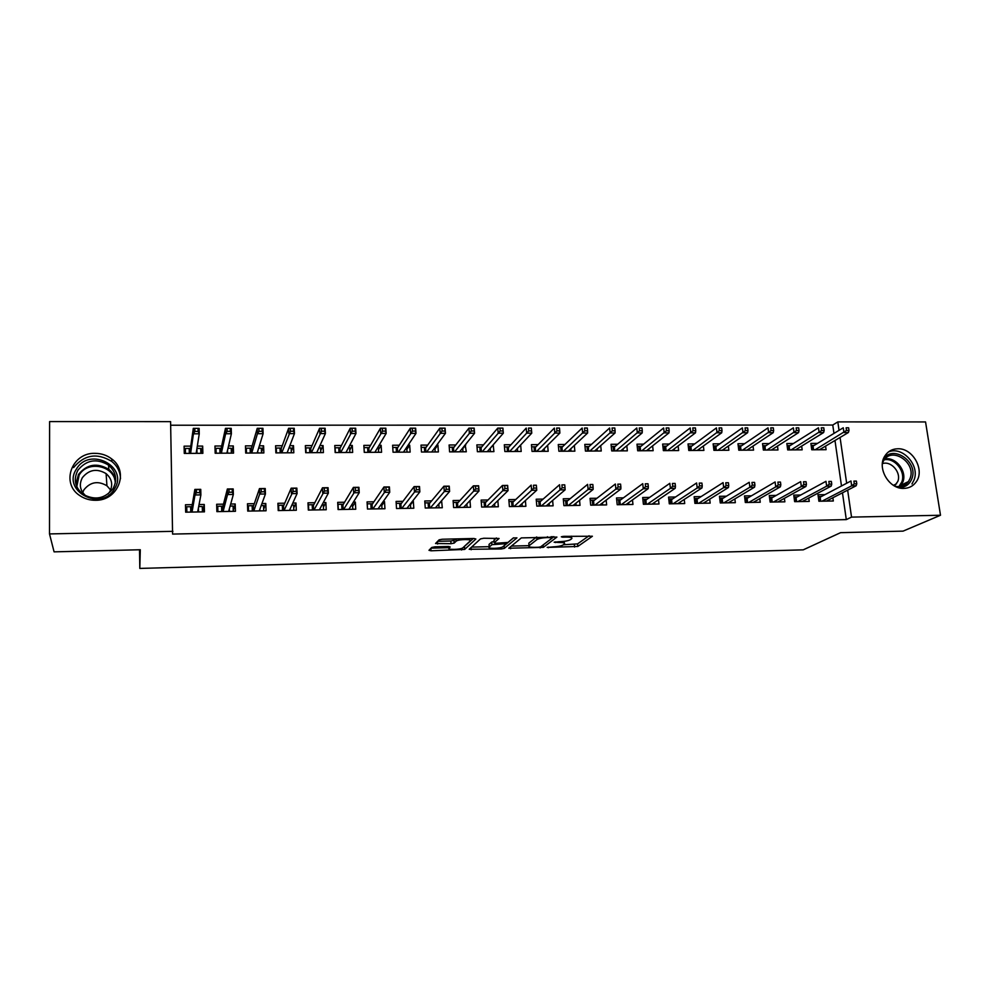 <?xml version="1.0" encoding="UTF-8"?>
<svg xmlns="http://www.w3.org/2000/svg" width="990" height="990" viewBox="0 0 990 990"><rect width="100%" height="100%" fill="white"/><g stroke="black" fill="none" stroke-linecap="round" stroke-linejoin="round"><path stroke-width="1.49" d="M547.173 547.408L577.814 546.455L592.404 536.234L563.657 536.357L561.318 536.803L562.555 537.186L566.057 537.1C570.846 537.1 572.703 537.657 571.638 538.77L570.438 539.649C568.409 540.763 564.894 541.443 559.882 541.666L554.128 542.186L558.806 542.471C563.533 542.458 565.377 542.99 564.35 544.067L563.199 544.908C561.219 545.997 557.766 546.653 552.841 546.888L547.173 547.408M95.102 453.346C101.401 453.383 106.957 455.252 111.759 458.976C129.405 471.611 118.132 500.853 95.448 500.284C89.768 500.321 84.62 498.799 80.004 495.73C60.34 483.59 71.763 452.356 95.102 453.346M897.757 448.779C912.953 447.95 925.291 470.423 915.998 482.142C913.015 486.152 908.981 488.231 903.87 488.404C889.193 489.345 876.707 468.183 884.751 456.143C887.758 451.403 892.089 448.94 897.757 448.779M434.907 546.827L431.727 547.458L428.979 550.316L431.046 550.799L464.657 549.425L475.868 539.018L473.851 538.486L442.282 539.241L439.09 539.835L435.538 543.51L451.007 543.696L454.163 543.102L456.229 541.122C458.679 539.166 472.663 538.981 470.213 540.936L462.788 547.878C460.474 549.735 446.837 549.97 449.064 548.114L450.203 546.987L448.173 546.492L434.907 546.827M172.916 531.333L49.5 533.919L49.611 421.579L170.589 421.629L172.582 534.08L846.302 519.601L851.536 517.114L847.65 490.137M833.964 433.41L832.763 425.032L837.825 421.901L925.551 421.938L940.5 515.245L903.053 531.135L840.572 532.669L803.212 549.846L139.813 568.421L140.295 549.747L54.079 551.851L49.5 533.919M940.5 515.245L851.536 517.114M508.773 548.237L543.349 547.359L556.912 537.087L521.322 537.904L508.773 548.237M501.163 548.98L469.211 549.264L480.496 538.907L483.801 538.251L499.084 538.473L494.183 542.743L496.101 543.25L507.969 542.433L513.29 537.954L516.941 537.867L504.318 548.386L501.163 548.98L501.051 547.482M139.528 549.759L139.813 568.421M437.456 541.518L437.63 544.03M223.468 504.157L216.674 504.269L216.884 511.632L235.447 511.31L235.199 503.972L230.695 504.046M221.649 445.995L214.966 446.02L215.177 453.234L233.541 453.123L233.306 445.946L228.542 445.958M284.749 503.192L277.918 503.291L278.215 510.58L296.319 510.258L295.998 503.007L292.793 503.056M282.274 445.723L275.591 445.76L275.876 452.888L293.807 452.776L293.498 445.673L289.847 445.698M344.557 502.239L337.701 502.351L338.073 509.541L355.757 509.231L355.361 502.066L353.393 502.103M341.476 445.463L334.781 445.5L335.152 452.541L352.663 452.442L352.279 445.426L349.68 445.438M402.955 501.324L396.087 501.423L396.52 508.526L413.795 508.229L413.337 501.15L412.545 501.163M399.292 445.215L392.609 445.24L393.042 452.207L410.145 452.108L409.687 445.166L408.103 445.178M460.004 500.42L453.111 500.519L453.618 507.548L470.485 507.251L469.99 500.594M455.784 444.968L449.101 444.993L449.596 451.873L466.315 451.774L465.176 444.931M515.74 499.529L508.823 499.641L509.392 506.583L525.888 506.298L525.393 500.556M510.976 444.72L504.306 444.757L504.863 451.551L521.198 451.465L520.653 444.98M570.203 498.675L563.273 498.787L563.916 505.643L580.029 505.358L579.546 500.309M564.943 444.485L558.273 444.522L558.892 451.242L574.868 451.155L574.324 445.45M623.44 497.834L616.51 497.945L617.203 504.727L632.957 504.454L632.474 499.925M617.698 444.262L611.04 444.287L611.721 450.933L627.338 450.846L626.806 445.76M675.502 497.005L668.559 497.116L669.302 503.823L684.709 503.551L684.238 499.443M669.302 444.027L662.644 444.065L663.374 450.636L678.657 450.549L678.125 445.946M726.425 496.2L719.458 496.312L720.262 502.945L735.335 502.685L734.865 498.911M719.779 443.817L713.134 443.842L713.914 450.339L728.863 450.252L728.343 446.045M776.222 495.408L769.267 495.52L770.121 502.079L784.86 501.831L784.402 498.341M769.168 443.594L762.535 443.619L763.364 450.054L777.991 449.967L777.484 446.094M824.967 494.641L818 494.753L818.891 501.237L833.32 500.989L832.862 497.747M817.505 443.384L810.884 443.409L811.763 449.782L826.081 449.695L825.573 446.094M846.302 519.601L842.465 492.81M841.488 485.966L834.978 440.5M832.763 425.032L170.664 425.23M793.46 443.483L786.84 443.52L787.693 449.918L802.172 449.831L801.652 446.094M800.724 495.025L793.757 495.136L794.636 501.658L809.226 501.41L808.768 498.044M744.604 443.706L737.971 443.73L738.775 450.203L753.563 450.116L753.043 446.082M751.46 495.804L744.505 495.916L745.322 502.512L760.233 502.252L759.763 498.638M694.671 443.916L688.025 443.953L688.78 450.487L703.902 450.4L703.37 446.007M701.106 496.596L694.151 496.708L694.918 503.378L710.164 503.118L709.694 499.183M643.649 444.139L636.991 444.176L637.696 450.784L653.14 450.697L652.608 445.871M649.626 497.413L642.683 497.525L643.401 504.269L658.981 503.997L658.499 499.69M591.476 444.374L584.805 444.399L585.449 451.094L601.252 450.995L600.707 445.624M596.97 498.255L590.04 498.354L590.708 505.172L606.635 504.9L606.165 500.123M538.115 444.609L531.444 444.634L532.026 451.403L548.188 451.304L547.631 445.24M543.126 499.096L536.209 499.207L536.815 506.113L553.113 505.828L552.618 500.457M483.541 444.844L476.858 444.881L477.39 451.712L493.911 451.626L493.206 444.807M488.033 499.975L481.128 500.086L481.672 507.066L498.341 506.769L497.846 500.606M427.705 445.092L421.01 445.116L421.48 452.034L438.384 451.947L437.902 445.042L436.8 445.055M431.652 500.866L424.76 500.977L425.242 508.031L442.307 507.746L441.589 500.705M370.557 445.339L363.862 445.376L364.258 452.368L381.571 452.269L381.15 445.29L379.071 445.302M373.935 501.782L367.067 501.893L367.476 509.033L384.949 508.736L384.516 501.608L383.142 501.633M312.048 445.599L305.365 445.624L305.687 452.715L323.408 452.603L323.062 445.55L319.943 445.562M314.832 502.71L307.989 502.821L308.323 510.06L326.217 509.751L325.858 502.536L323.272 502.574M252.141 445.859L245.458 445.884L245.706 453.061L263.86 452.95L263.575 445.809L259.38 445.822M254.294 503.675L247.475 503.774L247.735 511.1L266.062 510.791L265.79 503.489L261.942 503.551M190.785 446.131L184.103 446.156L184.276 453.42L202.863 453.309L202.665 446.082L197.332 446.094M192.27 504.653L185.489 504.764L185.662 512.177L204.447 511.855L204.249 504.467L199.064 504.541M846.66 483.244L840.065 437.469M839.037 430.341L837.825 421.901M493.367 444.807L490.186 448.445M465.795 444.918L462.738 448.718M437.902 445.042L434.969 449.002M441.812 500.705L438.818 504.17M409.687 445.166L406.89 449.336M413.337 501.15L410.466 504.789M381.15 445.29L378.489 449.72M384.516 501.608L381.793 505.469M352.279 445.426L349.755 450.153M355.361 502.066L352.774 506.199M323.062 445.55L320.673 450.697M325.858 502.536L323.421 507.029M293.498 445.673L291.27 451.391M295.998 503.007L293.721 507.981M263.575 445.809L261.509 452.331M265.79 503.489L263.662 509.157M233.306 445.946L231.549 453.135M235.199 503.972L233.244 510.741M202.665 446.082L201.428 453.321M204.249 504.467L202.74 511.88M564.263 543.04L564.288 541.32M563.384 544.772L577.566 543.881L589.075 535.751M552.494 537.607L553.831 536.592M511.385 546.096L529.044 545.651M538.412 547.26L540.664 546.839L552.482 537.817L547.495 537.545C542.495 537.768 538.981 538.436 536.964 539.55L529.044 545.775C528.165 546.851 530.083 547.371 534.798 547.359L538.412 547.26M528.908 544.116L528.821 543.163L536.58 537.001M489.196 546.666L471.549 547.111M496.374 537.954L493.985 540.354M513.587 537.805L504.145 545.75L504.356 548.361M489.233 547.049C486.758 548.943 500.457 548.658 502.784 546.789L505.692 544.351L503.799 543.844L491.993 544.661L489.233 547.049L489.085 545.156M494.072 541.456L491.733 542.037L491.943 544.698L491.782 542M489.023 544.426L491.733 542.037M437.642 541.32L450.809 540.998L453.977 540.404L455.487 538.919M463.642 547.099L473.319 538.498M431.071 548.151L449.039 547.693M821.155 449.72L821.019 448.792M811.169 445.463L814.077 445.45M812.245 449.769L811.652 445.463L813.038 446.094L813.545 449.769M848.999 430.427L848.616 427.791L846.141 427.791L846.524 430.427L848.999 430.427L848.38 432.519L843.95 432.531L843.257 427.791L813.038 446.094M846.524 430.427L815.154 449.757M848.38 432.519L819.448 449.732M846.141 427.791L848.616 427.791M828.222 500.136L828.358 501.076M819.386 501.225L818.247 496.522M821.477 496.473L818.73 496.522L820.128 497.178L820.698 501.212M854.296 483.813L856.783 483.776L856.387 481.091L853.9 481.115L854.296 483.813L851.672 485.83L856.152 485.768L826.328 501.113M822.009 501.188L851.672 485.83L850.967 480.992L820.128 497.178M853.9 481.115L856.387 481.091M856.152 485.768L856.783 483.776M797.334 449.856L797.198 448.841M787.112 445.587L790.144 445.574M788.337 449.918L787.755 445.587L789.129 446.205L789.624 449.906M824.163 430.464L823.791 427.804L821.292 427.816L821.663 430.464L824.163 430.464L823.618 432.568L819.126 432.581L818.458 427.804L789.129 446.205M821.663 430.464L791.183 449.893M823.618 432.568L795.527 449.868M821.292 427.816L823.791 427.804M773.264 450.005L773.116 448.878M762.807 445.698L765.951 445.686M764.169 450.054L763.599 445.698L764.973 446.329L765.456 450.042M799.054 430.502L798.695 427.829L796.17 427.829L796.529 430.502L799.054 430.502L798.559 432.618L794.029 432.63L793.374 427.829L764.973 446.329M796.529 430.502L766.965 450.042M798.559 432.618L771.346 450.017M796.17 427.829L798.695 427.829M804.214 500.47L804.35 501.485M795.279 501.645L794.648 496.906L794.005 496.918M797.346 496.869L794.648 496.906L796.047 497.574L796.591 501.621M829.236 484.147L831.749 484.122L831.365 481.412L828.853 481.437L829.236 484.147L826.65 486.177L831.179 486.115L802.234 501.522M797.866 501.596L826.65 486.177L825.969 481.313L796.047 497.574M828.853 481.437L831.365 481.412M831.179 486.115L831.749 484.122M779.947 500.804L780.083 501.905M770.925 502.066L770.307 497.302L769.502 497.314M772.943 497.265L770.307 497.302L771.693 497.97L772.212 502.041M803.892 484.494L806.429 484.457L806.058 481.734L803.509 481.771L803.892 484.494L801.343 486.523L805.922 486.461L777.868 501.942M773.462 502.017L801.343 486.523L800.675 481.635L771.693 497.97M803.509 481.771L806.058 481.734M805.922 486.461L806.429 484.457M883.13 459.83C891.804 443.557 919.054 461.687 911.815 478.851C909.278 484.865 904.736 487.773 898.178 487.55M894.91 486.189C900.603 487.451 905.12 485.917 908.449 481.573L910.02 478.566C916.703 462.775 891.681 445.97 883.55 460.857L882.437 463.196M882.387 463.654C891.111 460.461 901.581 472.601 897.769 481.511L894.49 485.954M911.976 483.937L914.005 480.088C920.242 465.374 902.212 445.649 888.352 452.009M76.44 469.05C89.583 446.106 129.071 466.797 114.481 488.85C101.698 512.102 61.405 491.288 76.44 469.05M113.095 488.516C117.587 479.692 116.078 471.896 108.566 465.139C96.735 458.098 86.526 459.793 77.913 470.2C73.149 479.519 74.943 487.6 83.284 494.418C95.127 500.655 105.064 498.688 113.095 488.516M82.665 492.525L83.977 489.753C90.387 481.895 98.047 480.571 106.932 485.781L110.633 490.013M85.87 495.928C79.98 490.619 78.816 484.531 82.38 477.65C89.013 469.569 96.921 468.221 106.103 473.616C112.006 478.863 113.207 484.939 109.692 491.844L108.17 493.911M115.57 480.224L114.568 479.16M120.495 478.714C120.26 471.785 117.352 466.03 111.771 461.427C97.107 452.579 84.385 454.633 73.606 467.577M748.935 450.141L748.774 448.916M738.231 445.822L741.498 445.809M739.74 450.19L739.184 445.822L740.545 446.453L741.015 450.19M773.66 430.539L773.314 427.853L770.752 427.853L771.111 430.539L773.66 430.539L773.227 432.667L768.636 432.68L768.005 427.853L740.545 446.453M771.111 430.539L742.475 450.178M773.227 432.667L746.905 450.153M770.752 427.853L773.314 427.853M724.334 450.289L724.173 448.94M713.382 445.946L716.785 445.921M715.04 450.339L714.508 445.933L715.869 446.577L716.315 450.326M747.982 430.576L747.636 427.878L745.062 427.878L745.396 430.588L747.982 430.576L747.611 432.717L742.97 432.729L742.364 427.878L715.869 446.577M745.396 430.588L717.725 450.326M747.611 432.717L722.205 450.302M745.062 427.878L747.636 427.878M755.407 501.126L755.556 502.326M746.299 502.487L745.693 497.698L744.727 497.723M748.291 497.661L745.693 497.698L747.066 498.378L747.586 502.475M778.251 484.84L780.825 484.803L780.466 482.068L777.893 482.093L778.251 484.84L775.752 486.882L780.38 486.82L753.241 502.375M748.787 502.45L775.752 486.882L775.108 481.957L747.066 498.378M777.893 482.093L780.466 482.068M780.38 486.82L780.825 484.803M730.608 501.46L730.769 502.759M721.401 502.92L720.819 498.106L719.68 498.118M723.356 498.069L720.819 498.106L722.193 498.774L722.688 502.895M752.326 485.187L754.937 485.15L754.578 482.402L751.979 482.427L752.326 485.187L749.863 487.241L754.541 487.179L728.355 502.796M723.838 502.883L749.863 487.241L749.232 482.291L722.193 498.774M751.979 482.427L754.578 482.402M754.541 487.179L754.937 485.15M699.472 450.425L699.299 448.953M688.273 446.057L691.787 446.045M690.08 450.487L689.572 446.057L690.909 446.7L691.354 450.475M722.007 430.613L721.673 427.903L719.062 427.903L719.396 430.625L722.007 430.613L721.71 432.779L717.008 432.779L716.413 427.903L690.909 446.7M719.396 430.625L692.715 450.462M721.71 432.779L697.232 450.438M719.062 427.903L721.673 427.903M705.536 501.769L705.697 503.192M696.23 503.353L695.673 498.514L694.361 498.539M698.16 498.477L695.673 498.514L697.034 499.195L697.517 503.328M726.103 485.546L728.739 485.508L728.405 482.736L725.769 482.774L726.103 485.546L723.678 487.612L728.417 487.538L703.185 503.242M698.631 503.316L723.678 487.612L723.071 482.625L697.034 499.195M725.769 482.774L728.405 482.736M728.417 487.538L728.739 485.508M674.338 450.574L674.153 448.953M662.879 446.181L666.53 446.168M664.847 450.623L664.352 446.181L665.688 446.824L666.109 450.623M695.735 430.662L695.413 427.928L692.777 427.928L693.099 430.662L695.735 430.662L695.5 432.828L690.748 432.828L690.179 427.928L665.688 446.824M693.099 430.662L667.421 450.611M695.5 432.828L671.987 450.586M692.777 427.928L695.413 427.928M680.179 502.091L680.365 503.625M670.787 503.799L670.242 498.923L668.757 498.948M672.68 498.886L670.242 498.923L671.591 499.604L672.062 503.774M699.571 485.904L702.244 485.867L701.91 483.083L699.249 483.108L699.571 485.904L697.195 487.983L701.984 487.909L677.742 503.675M673.126 503.749L697.195 487.983L696.613 482.971L671.591 499.604M699.249 483.108L701.91 483.083M701.984 487.909L702.244 485.867M648.933 450.722L648.735 448.928M637.213 446.304L640.988 446.292M639.33 450.772L638.859 446.304L640.184 446.948L640.592 450.772M669.166 430.7L668.856 427.952L666.183 427.952L666.493 430.7L669.166 430.7L668.993 432.878L664.191 432.89L663.634 427.952L640.184 446.948M666.493 430.7L641.842 450.759M668.993 432.878L646.47 450.735M666.183 427.952L668.856 427.952M654.551 502.388L654.737 504.071M645.059 504.244L644.527 499.344L642.869 499.368M646.916 499.307L644.527 499.344L645.876 500.024L646.322 504.219M672.742 486.263L675.44 486.226L675.118 483.417L672.42 483.454L672.742 486.263L670.403 488.355L675.242 488.28L652.014 504.12M647.349 504.195L670.403 488.355L669.834 483.318L645.876 500.024M672.42 483.454L675.118 483.417M675.242 488.28L675.44 486.226M623.242 450.871L623.044 448.903M611.263 446.44L615.174 446.416M613.54 450.92L613.082 446.428L614.394 447.072L614.79 450.92M642.287 430.737L641.99 427.977L639.28 427.977L639.577 430.737L642.287 430.737L642.188 432.927L637.325 432.939L636.793 427.977L614.394 447.072M639.577 430.737L615.99 450.908M642.188 432.927L620.656 450.883M639.28 427.977L641.99 427.977M628.638 502.673L628.823 504.516M619.035 504.69L618.54 499.764L616.696 499.789M620.866 499.727L618.54 499.764L619.864 500.457L620.297 504.665M645.591 486.635L648.314 486.597L648.005 483.776L645.282 483.813L645.591 486.635L643.29 488.726L648.19 488.664L625.989 504.566M621.275 504.653L643.29 488.726L642.745 483.664L619.864 500.457M645.282 483.813L648.005 483.776M648.19 488.664L648.314 486.597M597.279 451.019L597.057 448.841M585.016 446.564L589.062 446.539M587.454 451.081L587.021 446.552L588.332 447.208L588.704 451.069M615.087 430.774L614.802 428.002L612.067 428.002L612.352 430.786L615.087 430.774L615.062 432.989L610.137 432.989L609.63 428.002L588.332 447.208M612.352 430.786L589.842 451.069M615.062 432.989L594.569 451.032M612.067 428.002L614.802 428.002M602.427 502.945L602.625 504.974M592.725 505.147L592.243 500.197L590.226 500.222M594.52 500.16L592.243 500.197L593.567 500.891L593.988 505.123M618.119 487.006L620.879 486.969L620.582 484.122L617.822 484.16L618.119 487.006L615.867 489.11L620.829 489.048L599.68 505.024M594.916 505.11L615.867 489.11L615.347 484.011L593.567 500.891M617.822 484.16L620.582 484.122M620.829 489.048L620.879 486.969M571.007 451.168L570.784 448.767M558.471 446.688L562.667 446.676M561.082 451.23L560.662 446.676L561.961 447.344L562.32 451.217M587.577 430.823L587.305 428.026L584.533 428.026L584.805 430.823L587.577 430.823L587.615 433.038L582.64 433.051L582.157 428.026L561.961 447.344M584.805 430.823L563.409 451.217M587.615 433.038L568.186 451.193M584.533 428.026L587.305 428.026M575.933 503.205L576.143 505.432M566.119 505.605L565.661 500.618L563.446 500.655M567.876 500.581L565.661 500.618L566.973 501.324L567.369 505.581M590.312 487.377L593.109 487.34L592.837 484.481L590.04 484.518L590.312 487.377L588.11 489.506L593.134 489.431L573.074 505.482M568.26 505.568L588.11 489.506L587.615 484.37L566.973 501.324M590.04 484.518L592.837 484.481M593.134 489.431L593.109 487.34M544.451 451.329L544.215 448.643M531.63 446.824L535.961 446.799M534.414 451.391L534.018 446.812L535.305 447.468L535.652 451.378M559.746 430.86L559.486 428.051L556.677 428.051L556.937 430.86L559.746 430.86L559.857 433.088L554.821 433.1L554.351 428.051L535.305 447.468M556.937 430.86L536.667 451.378M559.857 433.088L541.505 451.341M556.677 428.051L559.486 428.051M549.128 503.44L549.339 505.89M539.216 506.063L538.783 501.064L536.37 501.101M540.924 501.027L538.783 501.064L540.082 501.757L540.466 506.051M562.184 487.761L565.018 487.711L564.745 484.84L561.924 484.877L562.184 487.761L560.031 489.889L565.117 489.815L546.171 505.952M541.295 506.026L560.031 489.889L559.56 484.729L540.082 501.757M561.924 484.877L564.745 484.84M565.117 489.815L565.018 487.711M517.597 451.477L517.349 448.495M504.492 446.948L508.959 446.936M507.449 451.539L507.066 446.936L508.34 447.604L508.674 451.539M528.487 428.076L531.308 428.076L528.487 428.076L528.734 430.91L531.568 430.91L531.754 433.15L526.668 433.162L526.222 428.076L508.34 447.604M528.734 430.91L509.627 451.527M531.754 433.15L514.515 451.502M531.568 430.91L531.308 428.076M522.015 503.638L522.25 506.36M512.003 506.534L511.582 501.497L508.984 501.546M513.674 501.46L511.582 501.497L512.882 502.202L513.241 506.521M533.721 488.144L536.58 488.095L536.332 485.211L533.474 485.249L533.721 488.144L531.618 490.285L536.753 490.211L518.958 506.422M514.02 506.509L531.618 490.285L531.172 485.1L512.882 502.202M533.474 485.249L536.332 485.211M536.753 490.211L536.58 488.095M490.434 451.638L490.174 448.284M477.032 447.084L481.66 447.059M480.175 451.7L479.816 447.072L481.078 447.74L481.388 451.688M499.962 428.101L500.197 430.947L503.068 430.947L502.833 428.101L497.76 428.101L502.908 428.101L503.328 433.199L498.18 433.212L497.76 428.101L481.078 447.74M500.197 430.947L482.279 451.688M503.068 430.947L503.328 433.199L487.229 451.663M494.592 503.799L494.839 506.831M484.481 507.016L484.085 501.942L481.276 501.992M486.102 501.918L484.085 501.942L485.372 502.66L485.706 506.991M507.808 488.491L507.573 485.583L504.677 485.62L504.912 488.528L507.808 488.491L508.056 490.619L502.858 490.693L502.437 485.471L507.635 485.397L508.056 490.619L491.424 506.892M504.677 485.62L502.437 485.471L485.372 502.66M504.912 488.528L486.437 506.979M462.961 451.799L462.689 448.012M449.262 447.22L454.039 447.195M452.579 451.861L452.244 447.208L453.507 447.876L453.791 451.848M471.104 428.125L471.314 430.996L474.222 430.984L474 428.125L468.963 428.125L474.173 428.125L474.569 433.261L469.347 433.274L468.963 428.125L453.507 447.876M471.314 430.996L454.62 451.848M474.222 430.984L474.569 433.261L459.62 451.824M466.859 503.898L467.107 507.313M456.637 507.499L456.266 502.4L453.247 502.45M458.221 502.363L456.266 502.4L457.541 503.118L457.85 507.474M478.677 488.887L478.455 485.954L475.522 485.991L475.745 488.924L478.677 488.887L479.012 491.015L473.752 491.089L473.356 485.843L478.615 485.768L479.012 491.015L463.58 507.375M475.522 485.991L473.356 485.843L457.541 503.118M475.745 488.924L458.531 507.462M435.179 451.96L434.882 447.666M421.171 447.356L426.096 447.332M424.673 452.022L424.364 447.344L425.613 448.012L425.873 452.009M441.887 428.163L442.085 431.034L445.03 431.034L444.819 428.15L439.808 428.15L445.079 428.15L445.45 433.323L440.166 433.323L439.808 428.15L425.613 448.012M442.085 431.034L426.641 452.009M445.03 431.034L445.45 433.323L431.702 451.985M438.793 503.947L439.065 507.796M428.46 507.981L428.113 502.858L424.896 502.908M430.007 502.821L428.113 502.858L429.375 503.576L429.672 507.957M449.2 489.283L448.99 486.338L446.02 486.375L446.23 489.32L449.2 489.283L449.621 491.424L444.287 491.51L443.916 486.214L449.237 486.152L449.621 491.424L435.402 507.858M446.02 486.375L443.916 486.214L429.375 503.576M446.23 489.32L430.304 507.944M407.076 452.121L406.605 447.43M392.745 447.492L397.832 447.468M396.446 452.183L396.161 447.48L397.386 448.161L397.646 452.183M412.31 428.187L412.508 431.083L415.478 431.083L415.28 428.175L410.305 428.175L415.639 428.175L415.986 433.373L410.64 433.385L410.305 428.175L397.386 448.161M412.508 431.083L398.339 452.17M415.478 431.083L415.986 433.373L403.45 452.145M410.404 503.885L410.689 508.291M399.972 508.476L399.651 503.316L396.198 503.365M401.47 503.291L399.651 503.316L400.9 504.046L401.173 508.452M419.364 489.679L419.166 486.721L416.159 486.758L416.357 489.728L419.364 489.679L419.859 491.844L414.464 491.919L414.117 486.597L419.512 486.536L419.859 491.844L406.902 508.353M416.159 486.758L414.117 486.597L400.9 504.046M416.357 489.728L401.742 508.439M378.638 452.294L378.366 447.567L377.71 447.567M364.295 452.368L364.035 447.629L369.245 447.604M367.896 452.356L367.624 447.616L368.849 448.297L369.072 452.343M382.375 428.212L382.561 431.133L385.568 431.12L385.395 428.212L380.432 428.212L385.84 428.2L386.15 433.434L380.742 433.447L380.432 428.212L368.849 448.297M382.561 431.133L369.703 452.343M385.568 431.12L386.15 433.434L374.876 452.306M371.139 508.971L370.842 503.786L367.216 503.836L367.513 509.033M381.682 503.712L381.992 508.786M372.587 503.749L370.842 503.786L372.079 504.516L372.327 508.947M389.144 490.087L388.971 487.117L385.927 487.154L386.112 490.137L389.144 490.087L389.738 492.265L384.269 492.339L383.947 486.993L389.404 486.919L389.738 492.265L378.069 508.848M385.927 487.154L383.947 486.993L372.079 504.516M386.112 490.137L372.846 508.947M349.878 452.455L349.618 447.703L348.48 447.703M335.363 452.541L335.127 447.777L340.312 447.752M339.001 452.517L338.753 447.752L339.966 448.445L340.176 452.517M352.081 428.237L352.242 431.17L355.286 431.17L355.125 428.237L350.2 428.237L355.67 428.225L355.967 433.496L350.485 433.509L350.2 428.237L339.966 448.445M352.242 431.17L340.733 452.504M355.286 431.17L355.967 433.496L345.968 452.479M341.958 509.479L341.686 504.257L338.023 504.318L338.295 509.541M352.168 504.083L352.947 509.281M343.369 504.232L341.686 504.257L342.924 504.987L343.146 509.454M358.566 490.508L358.392 487.501L355.323 487.55L355.484 490.545L358.566 490.508L359.234 492.686L353.702 492.772L353.418 487.377L358.937 487.315L359.234 492.686L348.888 509.355M355.323 487.55L353.418 487.377L342.924 504.987M355.484 490.545L343.604 509.442M320.772 452.628L320.537 447.839L318.904 447.851M306.096 452.715L305.873 447.913L311.046 447.888M305.502 448.779L305.873 447.913M309.771 452.69L309.548 447.901L310.749 448.594L310.934 452.678M317.072 451.873L317.109 452.64M321.404 428.262L321.552 431.219L324.633 431.219L324.485 428.262L319.597 428.262L325.128 428.262L325.401 433.558L319.857 433.571L319.597 428.262L310.749 448.594M321.552 431.219L311.417 452.678M324.633 431.219L325.401 433.558L316.726 452.653M324.485 428.262L325.128 428.262M312.444 509.986L312.197 504.739L308.484 504.789L308.731 510.048M308.484 504.789L308.113 505.543M322.208 504.566L323.297 504.554L323.557 509.788M319.82 509.033L319.857 509.85M313.805 504.702L312.197 504.739L313.409 505.469L313.62 509.961M327.591 490.916L327.443 487.909L324.324 487.946L324.473 490.966L327.591 490.916L328.358 493.119L322.752 493.193L322.493 487.773L328.086 487.711L328.358 493.119L319.374 509.862M324.324 487.946L322.493 487.773L313.409 505.469M324.473 490.966L314.016 509.961M328.086 487.711L327.443 487.909M291.332 452.789L291.122 447.987L288.969 448M276.47 452.875L276.272 448.062L281.432 448.037M275.74 449.571L276.272 448.062M280.195 452.863L279.997 448.037L281.185 448.73L281.358 452.851M287.57 451.638L287.62 452.814M290.342 428.299L290.466 431.269L293.597 431.256L293.461 428.286L288.61 428.286L294.216 428.286L294.451 433.62L288.845 433.632L288.61 428.286L281.185 448.73M290.466 431.269L281.754 452.851M293.597 431.256L294.451 433.62L287.125 452.814M293.461 428.286L294.216 428.286M282.571 510.506L282.348 505.222L278.598 505.284L278.809 510.568M278.598 505.284L278.054 506.595M291.889 505.061L293.585 505.036L293.82 510.308M290.021 509.194L290.07 510.37M283.882 505.197L282.348 505.222L283.548 505.964L283.746 510.481M296.233 491.349L296.097 488.305L292.941 488.355L293.077 491.387L296.233 491.349L297.087 493.552L291.419 493.639L291.184 488.181L296.851 488.107L297.087 493.552L289.488 510.382M292.941 488.355L291.184 488.181L283.548 505.964M293.077 491.387L284.068 510.469M296.851 488.107L296.097 488.305M261.533 452.962L261.348 448.124L258.662 448.136M246.498 453.049L246.324 448.198L251.472 448.173M245.631 450.722L246.324 448.198M250.272 453.036L250.099 448.185L251.262 448.878L251.411 453.024M257.722 451.217L257.784 452.987M258.897 428.324L259.009 431.318L262.177 431.306L262.053 428.324L257.239 428.324L262.919 428.311L263.117 433.682L257.437 433.694L257.239 428.324L251.262 448.878M259.009 431.318L257.437 433.694L251.745 453.024M262.177 431.306L263.117 433.682L257.177 452.987M262.053 428.324L262.919 428.311M252.339 511.026L252.153 505.704L248.354 505.766L248.54 511.088M248.354 505.766L247.624 507.957M261.199 505.556L263.513 505.519L263.724 510.828M259.875 509.207L259.937 510.889M253.601 505.68L252.153 505.704L253.341 506.459L253.502 511.001M264.478 491.77L264.355 488.714L261.162 488.763L261.273 491.82L264.478 491.77L265.431 493.998L259.689 494.072L259.479 488.59L265.221 488.516L265.431 493.998L259.256 510.902M261.162 488.763L259.479 488.59L253.341 506.459M261.273 491.82L259.689 494.072L253.774 511.001M265.221 488.516L264.355 488.714M231.375 453.148L231.227 448.272L227.997 448.284M216.167 453.234L216.018 448.346L221.141 448.321M215.164 452.591L216.018 448.346M219.978 453.21L219.829 448.334L220.993 449.039L221.117 453.197M227.502 450.438L227.589 453.16M227.044 428.348L227.143 431.368L230.348 431.355L230.249 428.348L225.472 428.348L231.215 428.348L231.388 433.744L225.646 433.756L225.472 428.348L220.993 449.039M227.143 431.368L225.646 433.756L221.364 453.197M230.348 431.355L231.388 433.744L226.858 453.173M230.249 428.348L231.215 428.348M221.735 511.545L221.574 506.199L217.738 506.261L217.887 511.62M217.738 506.261L216.835 509.949M230.138 506.063L233.083 506.014L233.256 511.347M229.346 508.91L229.42 511.422M222.948 506.187L221.574 506.199L222.75 506.954L222.886 511.533M232.316 492.203L232.217 489.134L228.975 489.171L229.074 492.253L232.316 492.203L233.355 494.443L227.552 494.53L227.378 488.998L233.182 488.924L233.355 494.443L228.641 511.434M228.975 489.171L227.378 488.998L222.75 506.954M229.074 492.253L227.552 494.53L223.097 511.533M233.182 488.924L232.217 489.134M200.871 453.321L200.735 448.421L196.96 448.445M185.464 453.408L185.353 448.495L190.451 448.47M184.722 453.408L185.353 448.495M189.325 453.383L189.201 448.482L190.352 449.188L190.451 453.383M196.911 448.779L197.022 453.346M194.807 428.385L194.881 431.405L198.124 431.405L198.049 428.373L193.297 428.373L199.126 428.373L199.262 433.806L193.434 433.818L193.297 428.373L190.352 449.188M194.881 431.405L193.434 433.818L190.624 453.383M198.124 431.405L199.262 433.806L196.181 453.346M198.049 428.373L199.126 428.373M190.773 512.09L190.637 506.707L186.739 506.769L186.875 512.152M186.739 506.769L185.91 512.164M198.681 506.571L202.282 506.521L202.43 511.88M198.446 507.845L198.544 511.954M191.924 506.682L190.637 506.707L191.8 507.462L191.912 512.065M199.733 492.649L199.658 489.555L196.379 489.592L196.453 492.686L199.733 492.649L200.883 494.901L194.993 494.975L194.857 489.419L200.735 489.345L200.883 494.901L197.666 511.966M196.379 489.592L194.857 489.419L191.8 507.462M196.453 492.686L194.993 494.975L192.048 512.065M200.735 489.345L199.658 489.555M548.336 547.074L548.398 547.742M562.481 536.456L562.555 537.186M555.291 541.852L555.353 542.557M558.744 541.691L558.806 542.471M571.403 536.172L571.539 537.681M565.983 536.295L566.057 537.1M577.566 543.881L577.814 546.455M574.336 544.5L574.571 547.062M543.349 547.359L543.126 544.946L543.361 547.346M540.07 547.062L540.144 547.965M510.469 546.851L510.63 548.732M552.37 536.63L552.457 537.595M551.145 536.654L551.22 537.446M547.421 536.741L547.495 537.545M536.654 537.001L536.877 539.612M528.821 543.163L529.044 545.775M471.005 547.619L471.166 549.759M493.973 540.07L494.183 542.743M505.581 542.99L505.667 544.054M503.737 543.064L503.799 543.844M495.111 543.225L495.173 544.054M448.953 546.492L449.064 548.114M455.87 538.919L456.043 541.27M454.039 540.354L454.237 543.052M450.809 540.998L451.007 543.696M464.52 546.752L464.718 549.388M461.439 548.472L461.55 550.007M430.885 548.336L431.046 550.799M884.998 458.927C895.925 456.712 907.335 471.463 902.855 482.068L900.021 486.573M898.833 486.659L901.729 482.142C906.11 471.809 894.861 457.454 884.256 459.818M75.846 484.147L78.507 474.433C87.021 464.112 97.119 462.441 108.813 469.396C112.551 472.379 114.828 476.141 115.644 480.657M115.236 483.318C115.607 466.018 87.764 459.583 79.138 475.126L76.787 486.721M111.759 458.976L111.895 461.526M536.741 537.001L536.964 539.55M504.108 545.775L504.318 548.386M456.068 538.907L456.229 541.122M453.977 540.404L454.163 543.102M464.471 546.802L464.657 549.425M899.984 486.573L901.296 485.05L908.449 481.573M896.581 483.788L893.438 485.335M106.103 473.616L106.932 485.781M108.566 465.139L108.813 469.396C112.625 472.502 114.89 476.413 115.607 481.128M112.377 473.022L112.464 474.618"/></g></svg>

